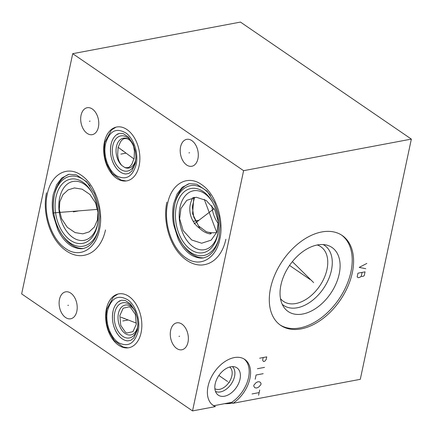 <?xml version="1.0" encoding="UTF-8"?>
<svg xmlns="http://www.w3.org/2000/svg" width="433" height="433" viewBox="0 0 433 433"><rect width="100%" height="100%" fill="white"/><g stroke="black" fill="none" stroke-linecap="round" stroke-linejoin="round"><path stroke-width="0.65" d="M243.595 170.689L192.533 410.912L21.65 293.899L72.712 53.676L243.595 170.689L411.35 139.101L360.288 379.324L233.014 403.291L231.65 402.354L213.999 405.678L215.363 406.614A27.901 17.894 -55.6 0 1 213.215 405.456A27.901 17.894 -55.6 0 1 214.211 372.32A27.901 17.894 -55.6 0 1 244.742 359.406A27.901 17.894 -55.6 0 1 249.511 380.19A27.901 17.894 -55.6 0 1 233.014 403.291M181.914 324.111A13.699 8.844 79.3 0 1 188.371 338.546A13.699 8.844 79.3 0 1 181.86 349.767A13.699 8.844 79.3 0 1 176.729 348.495A13.699 8.844 79.3 0 1 170.272 334.06A13.699 8.844 79.3 0 1 176.788 322.839A13.699 8.844 79.3 0 1 181.914 324.111M191.846 140.617A13.699 8.844 79.3 0 1 198.309 155.052A13.699 8.844 79.3 0 1 191.792 166.272A13.699 8.844 79.3 0 1 186.666 165A13.699 8.844 79.3 0 1 180.204 150.565A13.699 8.844 79.3 0 1 186.72 139.35A13.699 8.844 79.3 0 1 191.846 140.617M92.321 109.002A13.699 8.844 79.3 0 1 98.784 123.432A13.699 8.844 79.3 0 1 92.267 134.652A13.699 8.844 79.3 0 1 87.141 133.38A13.699 8.844 79.3 0 1 80.679 118.951A13.699 8.844 79.3 0 1 87.195 107.73A13.699 8.844 79.3 0 1 92.321 109.002M70.752 293.125A13.699 8.844 79.3 0 1 77.215 307.56A13.699 8.844 79.3 0 1 70.698 318.78A13.699 8.844 79.3 0 1 65.572 317.508A13.699 8.844 79.3 0 1 59.11 303.073A13.699 8.844 79.3 0 1 65.627 291.853A13.699 8.844 79.3 0 1 70.752 293.125M126.956 129.554A27.398 17.683 79.3 0 1 139.875 158.418A27.398 17.683 79.3 0 1 126.842 180.859A27.398 17.683 79.3 0 1 116.591 178.32A27.398 17.683 79.3 0 1 103.671 149.45A27.398 17.683 79.3 0 1 116.704 127.01A27.398 17.683 79.3 0 1 126.956 129.554M128.926 296.426A27.398 17.683 79.3 0 1 141.845 325.297A27.398 17.683 79.3 0 1 128.812 347.731A27.398 17.683 79.3 0 1 118.561 345.193A27.398 17.683 79.3 0 1 105.641 316.323A27.398 17.683 79.3 0 1 118.674 293.888A27.398 17.683 79.3 0 1 128.926 296.426M192.533 410.912L215.363 406.614M270.565 288.124A54.455 34.921 -55.6 0 1 300.892 241.576A54.455 34.921 -55.6 0 1 342.205 235.492A54.455 34.921 -55.6 0 1 352.316 272.73A54.455 34.921 -55.6 0 1 321.984 319.273A54.455 34.921 -55.6 0 1 280.671 325.356A54.455 34.921 -55.6 0 1 270.565 288.124M341.513 235.038A54.455 34.921 -55.6 0 1 350.947 271.794A54.455 34.921 124.4 0 1 321.102 317.979A54.455 34.921 124.4 0 1 279.994 324.874M280.947 284.974A38.802 24.881 -55.6 0 1 326.839 245.138A38.802 24.881 -55.6 0 1 339.196 274.002A38.802 24.881 124.4 0 1 314.261 309.4A38.802 24.881 124.4 0 1 284.108 307.544A38.802 24.881 124.4 0 1 280.947 284.974M323.121 244.558A36.307 23.285 -55.6 0 1 331.429 270.322A36.307 23.285 124.4 0 1 310.136 302.115A36.307 23.285 124.4 0 1 282.224 304.285M280.497 298.646A33.097 21.228 124.4 0 0 283.447 301.373A33.097 21.228 124.4 0 0 308.556 297.677A33.097 21.228 124.4 0 0 326.991 269.386A33.097 21.228 -55.6 0 0 320.848 246.75A33.097 21.228 -55.6 0 0 317.237 244.991M72.712 53.676L240.467 22.088L411.35 139.101M231.65 402.354A27.901 17.894 124.4 0 0 244.039 358.968M212.543 404.963A27.901 17.894 124.4 0 0 213.999 405.678M215.201 383.833A16.535 10.603 -55.6 0 1 235.249 367.005A16.535 10.603 -55.6 0 1 240.017 379.156A16.535 10.603 124.4 0 1 229.696 394.057A16.535 10.603 124.4 0 1 216.863 393.857A16.535 10.603 124.4 0 1 215.201 383.833M232.429 366.599A15.068 9.667 -55.6 0 1 234.562 376.38A15.068 9.667 124.4 0 1 215.466 391.372M214.876 388.672A13.125 8.416 124.4 0 0 224.749 386.891A13.125 8.416 124.4 0 0 231.871 375.812A13.125 8.416 -55.6 0 0 229.696 367.027M130.685 307.603L135.377 314.461L136.271 324.306L132.969 331.646L126.918 333.037L125.44 332.257L120.747 325.4L119.854 315.554L123.156 308.215L129.207 306.824L130.685 307.603M134.825 310.699A15.187 9.802 79.3 0 0 130.923 306.483A15.187 9.802 -100.7 0 0 118.431 313.416A15.187 9.802 -100.7 0 0 125.175 333.518A15.187 9.802 79.3 0 0 137.743 326.195M59.278 209.383L59.819 201.794L62.845 194.785L68.078 189.898L74.395 187.944L82.14 189.178L89.945 194.477L95.655 203.061L97.966 212.403L97.42 219.991L94.394 227L89.166 231.888L82.849 233.842L75.098 232.608L67.299 227.309L61.589 218.725L59.278 209.383M92.31 193.069A29.964 19.344 79.3 0 0 84.283 184.214A29.964 19.344 -100.7 0 0 59.646 197.897A29.964 19.344 -100.7 0 0 72.944 237.555A29.964 19.344 79.3 0 0 97.853 222.502M68.755 174.364A37.99 24.524 -100.7 0 0 54.926 192.858L54.542 194.379A35.538 22.938 -100.7 0 0 62.195 235.016A35.538 22.938 -100.7 0 0 69.978 242.875A35.538 22.938 79.3 0 0 98.399 229.782M90.172 186.087A35.538 22.938 79.3 0 0 83.423 179.619A35.538 22.938 -100.7 0 0 54.542 194.379C51.489 208.982 54.044 222.524 62.195 235.016L63.104 236.299A37.99 24.524 -100.7 0 0 71.429 244.699A37.99 24.524 79.3 0 0 82.714 248.493M130.106 140.509L127.757 138.906A15.187 9.802 -100.7 0 0 116.531 146.235A15.187 9.802 -100.7 0 0 121.646 165.357L124.85 167.549C129.965 168.258 130.171 165.861 131.8 164.356L134.16 158.261L134.425 150.841C133.678 147.837 134.349 145.732 130.106 140.509A15.187 9.802 79.3 0 1 132.855 143.826M135.773 159.322A15.187 9.802 79.3 0 1 124.85 167.549M121.646 165.357C117.565 159.766 118.301 157.731 117.646 154.668L118.144 147.296L120.704 141.439C122.377 140.097 122.653 137.721 127.757 138.906M218.389 223.661A23.214 14.982 79.3 0 1 211.889 205.605M194.536 197.302L192.306 206.887L193.784 217.149L198.677 226.031L206.216 231.682C211.163 232.976 212.397 233.723 209.929 233.923C206.205 233.198 202.828 231.379 199.802 228.456L192.571 213.81L193.816 197.383M204.289 199.337L216.76 232.564M218.313 221.745L216.976 231.996L211.163 240.126L201.686 243.227L191.705 239.996L183.148 230.551L179.625 218.719L180.962 208.468L186.775 200.338L196.252 197.237L206.232 200.468L214.79 209.913L218.313 221.745M212.668 202.422A29.964 19.344 79.3 0 0 204.641 193.567A29.964 19.344 -100.7 0 0 180.004 207.25A29.964 19.344 -100.7 0 0 193.307 246.907A29.964 19.344 79.3 0 0 218.21 231.855M189.113 183.716A37.99 24.524 -100.7 0 0 175.284 202.211L174.9 203.732A35.538 22.938 -100.7 0 0 182.553 244.369A35.538 22.938 -100.7 0 0 190.336 252.228A35.538 22.938 79.3 0 0 218.757 239.135M210.53 195.44A35.538 22.938 79.3 0 0 203.781 188.972A35.538 22.938 -100.7 0 0 174.9 203.732C171.852 218.335 174.402 231.877 182.553 244.369L183.462 245.652A37.99 24.524 -100.7 0 0 191.787 254.052A37.99 24.524 79.3 0 0 203.072 257.846M232.765 403.118L225.333 403.545M230.556 403.421L230.075 403.469A29.016 12.037 -168 0 1 224.532 403.697M311.159 280.232L311.717 280.616M310.071 279.491L289.542 265.429M366.832 263.437L359.184 267.399L365.717 268.693M365.046 271.843L357.956 273.18L357.171 276.86L358.134 277.688L359.904 277.353L361.311 276.081L361.788 276.492L363.563 276.162L364.267 275.523L365.046 271.843M362.091 272.4L361.311 276.081M313.633 282.587L292.362 261.64M228.694 382.242L229.257 382.626L228.694 382.242M227.612 381.495L218.86 375.503M259.654 358.205L266.744 356.873L266.187 359.498L264.671 361.295L263.486 361.523L262.642 360.164L263.199 357.539M264.509 367.379L257.418 368.716M263.172 373.684L256.082 375.021L255.183 379.227M254.582 387.411L255.059 387.827L256.72 388.017L258.604 387.156L260.823 384.72L261.05 383.67L260.682 382.734L259.724 381.901L258.063 381.711L256.179 382.572L253.954 385.007L253.733 386.057L254.582 387.411M259.708 389.976L258.593 395.232M259.151 392.607L252.06 393.938M178.991 336.365L179.657 336.241M188.923 152.871L189.589 152.746M89.398 121.256L90.064 121.126M67.829 305.379L68.495 305.254M197.275 221.333L197.941 221.209M194.211 223.866L214.081 208.69M194.325 221.111L195.012 220.987M71.028 211.537L71.716 211.407M53.313 212.922L97.571 209.372M73.967 211.759L74.655 211.634M122.16 150.576L122.848 150.446M118.095 147.263L134.008 158.987M121.429 154.002L122.117 153.872M123.898 318.531L124.585 318.401M120.812 317.156L136.411 323.126M123.4 320.875L124.087 320.745M193.719 221.231L199.018 220.229M198.974 220.24L193.757 221.22M73.356 211.878L78.654 210.876M78.617 210.887L73.399 211.867M120.839 154.11L126.106 153.12M126.079 153.125L120.861 154.105M122.804 320.988L128.076 319.992M128.049 319.998L122.831 320.983M135.746 312.621A17.894 11.55 79.3 0 0 134.474 310.071A17.894 11.55 79.3 0 0 129.478 304.442A17.894 11.55 -100.7 0 0 114.761 312.61A17.894 11.55 -100.7 0 0 122.707 336.295A17.894 11.55 79.3 0 0 137.645 326.91A17.894 11.55 79.3 0 0 137.905 324.073M127.843 340.895A20.757 13.396 79.3 0 1 122.203 338.833A20.757 13.396 -100.7 0 1 117.657 334.244A20.757 13.396 -100.7 0 1 113.192 310.51C111.4 319.04 112.889 326.947 117.657 334.244M120.26 300.61A20.757 13.396 -100.7 0 0 113.192 310.51M91.964 192.458A32.675 21.087 79.3 0 0 82.838 182.174A32.675 21.087 -100.7 0 0 55.976 197.091A32.675 21.087 -100.7 0 0 70.476 240.331A32.675 21.087 79.3 0 0 97.75 223.195A32.675 21.087 79.3 0 0 91.964 192.458C97.246 202.076 99.173 212.322 97.75 223.195M135.935 157.195A17.894 11.55 79.3 0 1 135.675 160.031A17.894 11.55 79.3 0 1 120.737 169.422A17.894 11.55 -100.7 0 1 112.797 145.737A17.894 11.55 -100.7 0 1 127.508 137.564A17.894 11.55 79.3 0 1 132.503 143.199A17.894 11.55 79.3 0 1 133.781 145.748M118.296 133.732A20.757 13.396 -100.7 0 0 111.221 143.632A20.757 13.396 -100.7 0 0 115.692 167.371A20.757 13.396 -100.7 0 0 120.239 171.961A20.757 13.396 79.3 0 0 125.879 174.017M216.733 232.516A23.214 22.559 52.6 0 1 206.216 231.682M199.802 228.456A23.214 22.559 52.6 0 1 189.871 210.893A23.214 22.559 -127.4 0 1 193.021 197.518M212.322 201.81A32.675 21.087 79.3 0 0 203.201 191.527A32.675 21.087 -100.7 0 0 176.334 206.444A32.675 21.087 -100.7 0 0 190.839 249.684A32.675 21.087 79.3 0 0 218.108 232.548A32.675 21.087 79.3 0 0 212.322 201.81C217.604 211.428 219.536 221.674 218.108 232.548M219.84 239.081C224.364 219.737 215.596 193.594 201.551 184.555C187.722 174.51 171.479 183.522 167.674 203.364C163.154 222.708 171.923 248.845 185.963 257.884C199.792 267.935 216.035 258.918 219.84 239.081M99.482 229.728C104.001 210.384 95.233 184.242 81.193 175.203C67.364 165.157 51.121 174.169 47.316 194.011C42.791 213.355 51.559 239.492 65.605 248.531C79.434 258.582 95.677 249.565 99.482 229.728M136.135 164.567C138.684 153.596 133.986 138.825 126.149 133.158C116.331 127.329 109.479 130.826 105.592 143.648C102.838 155.339 108.434 171.181 117.029 176.052C126.29 180.409 132.66 176.583 136.135 164.567M138.105 331.44C140.655 320.469 135.957 305.703 128.114 300.031C118.296 294.202 111.443 297.698 107.557 310.526C104.808 322.212 110.404 338.059 118.999 342.925C128.26 347.282 134.625 343.456 138.105 331.44M134.474 310.071L135.756 312.653M137.9 324.041L137.645 326.91M111.221 143.632C109.43 152.162 110.924 160.075 115.692 167.371M132.503 143.199L133.792 145.78M135.935 157.163L135.675 160.031M225.847 239.308C224.018 247.838 220.467 254.507 215.196 259.329C211.948 262.203 208.295 263.995 204.235 264.698C197.416 266.068 188.128 263.416 179.803 254.187C168.507 241.771 163.008 219.455 166.884 202.151M219.049 237.869C216.154 250.501 209.864 255.935 205.35 257.262C202.357 258.728 198.162 258.268 192.777 255.887C187.018 252.775 182.152 247.173 178.185 239.076L173.546 224.451C172.269 217.112 172.312 210.157 173.682 203.591L177.032 194.06L182.158 187.327L189.351 183.668L196.728 184.198L207.061 191.153L214.8 202.92L219.011 216.078L220.094 225.842L219.049 237.869M105.49 229.955C103.66 238.486 100.104 245.154 94.832 249.976C91.59 252.85 87.937 254.642 83.878 255.346C77.058 256.715 67.77 254.063 59.445 244.834C48.144 232.418 42.651 210.102 46.526 192.799M98.686 228.516C95.79 241.149 89.501 246.583 84.987 247.909C81.994 249.376 77.805 248.915 72.414 246.534C66.66 243.422 61.795 237.82 57.822 229.723L53.189 215.098C51.911 207.759 51.955 200.804 53.324 194.238L56.669 184.707L61.8 177.974L68.993 174.315L76.37 174.845L86.703 181.8L94.443 193.567L98.654 206.725L99.731 216.489L98.686 228.516M115.979 127.172L111.503 129.927L104.797 142.435L104.061 149.32L104.802 157.401L106.588 163.739L112.207 173.595L120.959 180.047L126.106 180.972M116.412 134.874L119.519 133.348L123.243 133.597L128.498 137.082L132.958 143.788L135.318 151.166L135.924 156.643L135.345 163.355L131.843 171.073L128.763 173.449L125.754 174.017L123.708 173.638M117.944 294.05L113.473 296.8L106.767 309.314L106.025 316.193L106.772 324.274L108.553 330.617L114.171 340.473L122.929 346.92L128.076 347.845M118.382 301.747L121.489 300.226L125.213 300.47L130.468 303.961L134.928 310.667L137.288 318.038L137.894 323.521L137.31 330.227L133.808 337.946L130.728 340.327L127.719 340.89L125.673 340.517"/></g></svg>
